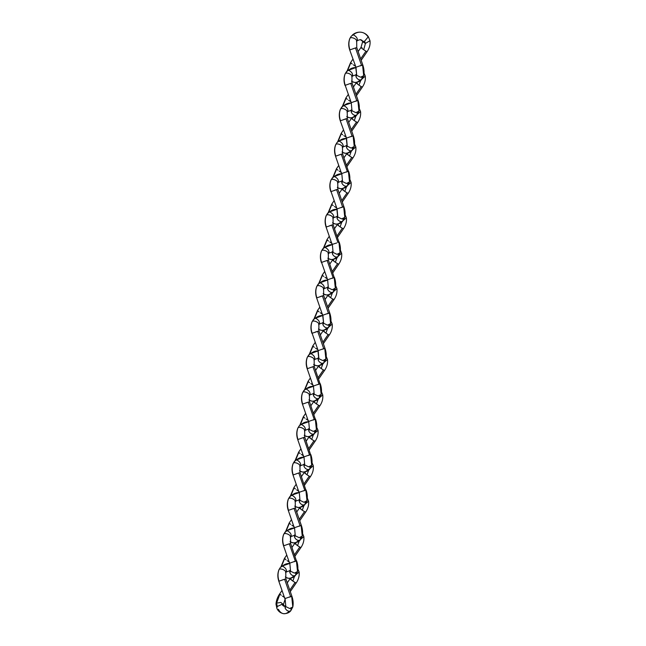 <?xml version="1.0" encoding="UTF-8"?>
<svg xmlns="http://www.w3.org/2000/svg" width="646" height="646" viewBox="0 0 646 646"><rect width="100%" height="100%" fill="white"/><g stroke="black" fill="none" stroke-linecap="round" stroke-linejoin="round"><path stroke-width="0.97" d="M279.072 581.255L278.846 581.295C277.497 577.282 277.522 573.446 278.935 569.796L279.072 569.57C280.437 567.535 287.413 571.072 285.653 572.905L286.477 571.815C286.703 569.506 285.346 567.6 282.399 566.106A13.736 10.95 -79.3 0 1 289.666 563.457A13.736 10.95 100.7 0 0 282.399 566.098L280.38 567.438L279.072 569.57C277.683 573.139 277.675 577.015 279.056 581.182L279.056 581.182C277.675 577.015 277.683 573.139 279.072 569.57C280.437 567.535 287.413 571.072 285.653 572.905L286.404 571.896L289.368 570.903M285.435 568.359L285.936 569.069M286.477 571.815L285.54 572.049M290.999 608.548L290.95 610.535M289.545 597.138L291.677 596.339L290.619 596.581L291.677 596.339L292.808 606.974L289.683 608.508L285.823 606.626L285.088 607.943C285.92 609.816 287.268 610.93 289.125 611.302L290.757 610.793L289.125 611.302A13.736 8.261 95.9 0 1 283.723 613.7A13.736 8.261 95.9 0 1 278.426 609.283M283.683 605.423L282.06 604.276A6.29 3.787 -84.1 0 0 284.49 606.303A6.29 3.787 95.9 0 1 282.06 604.276L277.287 606.473L276.577 603.122L279.952 593.819M291.249 579.187C289.376 578.283 289.892 578.897 292.808 581.029L294.592 576.216L292.808 581.029L295.06 582.466L289.788 590.153L295.06 582.466L296.223 582.926L290.28 591.583M282.165 580.035L285.653 578.969L284.595 579.22L290.619 596.581L285.08 598.551L285.823 606.626L289.683 608.508L292.808 606.974L290.757 610.793C289.246 612.699 286.913 613.668 283.739 613.7C280.542 613.135 278.264 611.366 276.9 608.419L276.004 604.139L276.577 603.122L276.004 604.139C276.254 600.554 277.505 597.106 279.734 593.811L282.027 590.468M296.167 574.544L299.114 572.009L296.167 574.544M291.669 596.266L291.887 596.218C293.179 599.989 293.486 603.574 292.808 606.974M290.619 596.581L284.595 579.22L279.056 581.182M285.823 606.626L285.08 598.551L285.823 606.626L285.33 605.706L285.088 607.943L285.823 606.626M283.723 613.7A13.736 8.261 -84.1 0 0 289.125 611.302C287.268 610.93 285.92 609.816 285.088 607.943L285.136 605.964M281.22 595.224L279.896 594.086L276.577 603.122L280.792 602.427L283.424 604.511L280.792 602.427L276.577 603.122L277.287 606.473L276.803 608.136M277.287 606.473L282.06 604.276L283.626 605.237M284.426 597.388L283.747 596.977M281.446 566.34L284.62 558.669L281.446 566.34L282.399 566.098M282.455 596.121L284.708 597.55M295.06 582.466L292.808 581.029M283.796 545.83L283.57 545.87C282.221 541.857 282.254 538.029 283.659 534.379L286.275 530.842L283.796 534.145C285.161 532.118 292.145 535.647 290.377 537.48L291.209 536.39C291.427 534.089 290.07 532.183 287.131 530.681A13.736 10.95 -79.3 0 1 294.398 528.04A13.736 10.95 100.7 0 0 287.131 530.681L285.104 532.021L283.796 534.145C282.407 537.722 282.399 541.59 283.78 545.765L283.78 545.765C282.399 541.59 282.407 537.722 283.796 534.145C285.161 532.118 292.145 535.647 290.377 537.48L291.112 536.487M290.167 532.942L290.66 533.644M291.209 536.39L290.272 536.632M295.723 573.131L295.674 575.118M294.277 561.721L296.401 560.914L295.343 561.164L296.401 560.914L297.531 571.557L294.406 573.091L290.547 571.201L289.812 572.526C290.643 574.399 291.992 575.513 293.849 575.877L295.48 575.376L293.849 575.877A13.736 8.261 95.9 0 1 288.447 578.283A13.736 8.261 95.9 0 1 285.387 576.886M295.973 543.762C294.1 542.858 294.624 543.48 297.531 545.612L299.324 540.799L297.531 545.612L299.784 547.041L294.511 554.728L299.784 547.041L300.947 547.509L295.012 556.166M286.889 544.618L290.377 543.544L289.319 543.795L295.343 561.164L289.804 563.126L290.547 571.201L294.406 573.091L297.531 571.557L295.48 575.376C293.978 577.274 291.637 578.243 288.463 578.283L285.451 577.298M300.891 539.127L303.838 536.592L300.891 539.127M285.944 559.807L284.676 558.402M296.393 560.849L290.595 543.439L290.514 537.254M295.343 561.164L289.319 543.795L283.78 545.765M290.547 571.201L289.804 563.126L290.547 571.201L290.054 570.289L289.812 572.526L290.547 571.201M288.447 578.283A13.736 8.261 -84.1 0 0 293.849 575.877C291.992 575.513 290.643 574.399 289.812 572.526L289.868 570.547M289.15 561.972L288.471 561.56M286.17 530.923L289.343 523.252L286.17 530.923L287.131 530.681M287.179 560.704L289.432 562.133M299.784 547.041L297.531 545.612M288.52 510.413L288.294 510.453C286.945 506.44 286.977 502.612 288.382 498.962L290.999 495.417L288.52 498.728C289.892 496.693 296.869 500.23 295.109 502.063L295.933 500.973C296.151 498.664 294.794 496.766 291.855 495.264A13.736 10.95 -79.3 0 1 299.122 492.623A13.736 10.95 100.7 0 0 291.855 495.264L289.836 496.596L288.52 498.728C287.131 502.305 287.131 506.173 288.512 510.34L288.512 510.34C287.131 506.173 287.131 502.305 288.52 498.728C289.892 496.693 296.869 500.23 295.109 502.063L295.836 501.07M294.891 497.517L295.384 498.228M295.933 500.973L294.996 501.215M300.455 537.714L300.398 539.701M300.212 539.951L298.573 540.46A13.736 8.261 95.9 0 1 293.171 542.858A13.736 8.261 95.9 0 1 290.111 541.469M300.697 508.345C298.823 507.441 299.348 508.055 302.263 510.195L304.048 505.382L302.263 510.195L304.516 511.624L299.235 519.311L304.516 511.624L305.671 512.092L299.736 520.741M291.621 509.193L295.109 508.127L294.051 508.378L300.075 525.747L294.536 527.709L295.279 535.784L294.544 537.109C295.375 538.974 296.716 540.096 298.573 540.46L300.204 539.951L302.263 536.14L299.13 537.666L295.279 535.784L299.13 537.666L302.263 536.14C302.934 532.732 302.627 529.147 301.343 525.384L295.319 508.014M305.623 503.71L308.562 501.167L305.623 503.71M299.001 526.296L301.133 525.497L300.067 525.747L301.133 525.497L302.263 536.14M300.075 525.747L294.051 508.378L288.512 510.34M295.279 535.784L294.536 527.709L295.279 535.784L294.786 534.864L294.544 537.109L295.279 535.784M293.171 542.858A13.736 8.261 -84.1 0 0 298.573 540.46C296.716 540.096 295.375 538.974 294.544 537.109L294.592 535.122M293.873 526.547L293.195 526.135M289.343 523.252L290.668 524.382M290.918 495.498L291.855 495.264M291.903 525.279L294.156 526.716M304.516 511.624L302.263 510.195M295.707 460.017L293.252 463.311C294.616 461.276 301.593 464.813 299.833 466.646L300.656 465.556C300.883 463.247 299.518 461.341 296.579 459.847A13.736 10.95 -79.3 0 1 303.846 457.198A13.736 10.95 100.7 0 0 296.579 459.847L294.56 461.179L293.252 463.311C291.855 466.888 291.855 470.756 293.236 474.923L293.236 474.923C291.855 470.756 291.855 466.888 293.252 463.311C294.616 461.276 301.593 464.813 299.833 466.646L300.56 465.653M299.615 462.1L300.107 462.811M300.656 465.556L299.72 465.79M305.178 502.297L305.13 504.276M303.725 490.879L305.857 490.08L304.799 490.33L305.857 490.08L306.987 500.715L303.862 502.249L300.002 500.367L299.268 501.692C300.099 503.557 301.44 504.671 303.297 505.043L304.936 504.534L303.297 505.043A13.736 8.261 95.9 0 1 297.903 507.441A13.736 8.261 95.9 0 1 294.842 506.044M305.429 472.929C303.555 472.024 304.072 472.638 306.987 474.778L308.772 469.965L306.987 474.778L309.24 476.207L303.967 483.894L309.24 476.207L310.395 476.675L304.46 485.324M296.344 473.776L299.833 472.71L298.775 472.961L304.799 490.33L299.26 492.292L300.002 500.367L303.862 502.249L306.987 500.715L304.936 504.534M303.846 457.19L296.579 459.847M310.346 468.293L313.286 465.75L310.346 468.293M294.075 487.835L290.902 495.506L294.124 487.56M305.841 490.007L300.043 472.597L299.97 466.412M304.799 490.33L298.775 472.961L293.236 474.923M300.002 500.367L299.26 492.292L300.002 500.367L299.51 499.447L299.268 501.692L300.002 500.367M297.903 507.441A13.736 8.261 -84.1 0 0 303.297 505.043C301.44 504.671 300.099 503.557 299.268 501.692L299.316 499.705M298.605 491.13L297.927 490.718M294.067 487.835L295.4 488.965M293.244 474.996L293.026 475.036C291.669 471.023 291.701 467.187 293.114 463.545L295.642 460.081L298.856 452.143M296.627 489.862L298.888 491.291M309.24 476.207L306.987 474.778M297.976 439.571L297.749 439.619C296.401 435.606 296.425 431.77 297.838 428.12L297.976 427.894C299.34 425.859 306.317 429.396 304.557 431.229L305.38 430.139C305.606 427.83 304.25 425.924 301.302 424.422A13.736 10.95 -79.3 0 1 308.57 421.781A13.736 10.95 100.7 0 0 301.302 424.422L299.284 425.762L297.976 427.894C296.587 431.463 296.579 435.339 297.959 439.506L297.959 439.506C296.579 435.339 296.587 431.463 297.976 427.894C299.34 425.859 306.317 429.396 304.557 431.229L305.283 430.236M304.339 426.683L304.839 427.394M305.38 430.139L304.444 430.373M309.902 466.872L309.854 468.859M308.449 455.462L310.581 454.663L309.523 454.905L310.581 454.663L311.711 465.298L308.586 466.832L304.726 464.942L303.991 466.267C304.823 468.14 306.172 469.254 308.029 469.626L309.66 469.117L308.029 469.626A13.736 8.261 95.9 0 1 302.627 472.024A13.736 8.261 95.9 0 1 299.566 470.627M310.153 437.512C308.279 436.607 308.796 437.221 311.711 439.353L313.496 434.54L311.711 439.353L313.964 440.79L308.691 448.477L313.964 440.79L315.127 441.25L309.184 449.907M301.068 438.359L304.557 437.294L303.499 437.544L309.523 454.905L303.983 456.875L304.726 464.942L308.586 466.832L311.711 465.298L309.66 469.117M315.07 432.868L318.018 430.333L315.07 432.868M310.573 454.59L304.775 437.18M309.523 454.905L303.499 437.544L297.959 439.506M304.726 464.942L303.983 456.875L304.726 464.942L304.234 464.03L303.991 466.267L304.726 464.942M302.627 472.024A13.736 8.261 -84.1 0 0 308.029 469.626C306.172 469.254 304.823 468.14 303.991 466.267L304.04 464.288M300.124 453.549L298.799 452.41L295.626 460.089M303.329 455.713L302.651 455.301M300.374 424.664L301.302 424.422M301.359 454.445L303.612 455.874M313.964 440.79L311.711 439.353M302.699 404.154L302.473 404.194C301.125 400.181 301.157 396.353 302.562 392.703L305.178 389.167L302.699 392.469C304.064 390.442 311.049 393.971 309.281 395.804L310.112 394.714C310.33 392.405 308.974 390.507 306.034 389.005A13.736 10.95 -79.3 0 1 313.302 386.365A13.736 10.95 100.7 0 0 306.034 389.005L304.008 390.345L302.699 392.469C301.311 396.046 301.302 399.914 302.683 404.089L302.683 404.089C301.302 399.914 301.311 396.046 302.699 392.469C304.064 390.442 311.049 393.971 309.281 395.804L310.015 394.811M309.071 391.266L309.563 391.969M310.112 394.714L309.176 394.956M314.626 431.455L314.578 433.442M313.181 420.045L315.305 419.238L314.247 419.488L315.305 419.238L316.435 429.881L313.31 431.415L309.45 429.525L308.715 430.85C309.547 432.715 310.896 433.837 312.753 434.201L314.384 433.7L312.753 434.201A13.736 8.261 95.9 0 1 307.351 436.599A13.736 8.261 95.9 0 1 304.29 435.21M314.877 402.087C313.003 401.182 313.528 401.804 316.435 403.936L318.228 399.123L316.435 403.936L318.688 405.365L313.415 413.052L318.688 405.365L319.851 405.833L313.916 414.482M305.792 402.942L309.281 401.869L308.223 402.119L314.247 419.488L308.707 421.45L309.45 429.525L313.31 431.415L316.435 429.881L314.384 433.7C312.882 435.598 310.54 436.567 307.367 436.607L304.355 435.622M319.794 397.452L322.742 394.916L319.794 397.452M304.847 418.132L303.523 416.993L300.35 424.664L303.58 416.718M315.296 419.173L309.499 401.764L309.418 395.578M314.247 419.488L308.223 402.119L302.683 404.089M309.45 429.525L308.707 421.45L309.45 429.525L308.958 428.613L308.715 430.85L309.45 429.525M307.351 436.599A13.736 8.261 -84.1 0 0 312.753 434.201C310.896 433.837 309.547 432.715 308.715 430.85L308.772 428.863M308.053 420.296L307.375 419.884M305.098 389.247L306.034 389.005M306.083 419.028L308.336 420.457M318.688 405.365L316.435 403.936M309.886 353.758L307.423 357.052C308.796 355.017 315.773 358.554 314.013 360.387L314.836 359.297C315.054 356.988 313.698 355.082 310.758 353.588A13.736 10.95 -79.3 0 1 318.026 350.94A13.736 10.95 100.7 0 0 310.758 353.588L308.74 354.92L307.423 357.052C306.034 360.63 306.034 364.497 307.415 368.664L307.415 368.664C306.034 364.497 306.034 360.63 307.423 357.052C308.796 355.017 315.773 358.554 314.013 360.387L314.739 359.394M313.795 355.841L314.287 356.552M314.836 359.297L313.899 359.531M319.358 396.038L319.302 398.017M317.905 384.62L320.036 383.821L318.971 384.071L320.036 383.821L321.167 394.456L318.034 395.99L314.182 394.108L313.447 395.433C314.279 397.298 315.619 398.421 317.477 398.784L319.108 398.275L317.477 398.784A13.736 8.261 95.9 0 1 312.075 401.182A13.736 8.261 95.9 0 1 309.014 399.793M319.6 366.67C317.727 365.765 318.252 366.379 321.167 368.519L322.952 363.706L321.167 368.519L323.42 369.948L318.139 377.635L323.42 369.948L324.575 370.416L318.639 379.065M310.524 367.517L314.013 366.452L312.955 366.702L318.979 384.071L313.439 386.033L314.182 394.108L318.034 395.99L321.167 394.464L319.108 398.275M318.018 350.931L310.758 353.588M324.526 362.035L327.465 359.491L324.526 362.035M309.571 382.707L308.247 381.576L305.074 389.247L308.303 381.301M320.02 383.748L314.222 366.339L314.15 360.153M318.979 384.071L312.955 366.702L307.415 368.664M314.182 394.108L313.439 386.033L314.182 394.108L313.69 393.188L313.447 395.433L314.182 394.108M312.075 401.182A13.736 8.261 -84.1 0 0 317.477 398.784C315.619 398.421 314.279 397.298 313.447 395.433L313.496 393.446M312.777 384.871L312.099 384.459M307.423 368.737L307.197 368.777C305.849 364.764 305.881 360.936 307.286 357.286L309.822 353.822M310.807 383.603L313.06 385.04M323.42 369.948L321.167 368.519M314.61 318.341L312.155 321.635C313.52 319.6 320.497 323.137 318.736 324.97L319.56 323.88C319.786 321.571 318.421 319.665 315.482 318.171A13.736 10.95 -79.3 0 1 322.75 315.523A13.736 10.95 100.7 0 0 315.482 318.163L313.463 319.504L312.155 321.635C310.758 325.204 310.758 329.08 312.139 333.247L312.139 333.247C310.758 329.08 310.758 325.204 312.155 321.635C313.52 319.6 320.497 323.137 318.736 324.97L319.463 323.977M318.518 320.424L319.011 321.135M319.56 323.88L318.623 324.114M324.082 360.621L324.034 362.6M315.248 332.101L317.679 331.285L323.703 348.654L324.76 348.404L325.891 359.039L322.766 360.573L318.906 358.691L318.171 360.016C319.003 361.881 320.343 362.995 322.201 363.367L323.84 362.858L322.201 363.367A13.736 8.261 95.9 0 1 316.806 365.765A13.736 8.261 95.9 0 1 313.746 364.368M324.332 331.253C322.459 330.348 322.976 330.962 325.891 333.094L327.675 328.289L325.891 333.094L328.144 334.531L322.871 342.219L328.144 334.531L329.298 334.999L323.363 343.648M312.147 333.32L318.163 350.616L318.906 358.691L318.163 350.616L323.703 348.654L317.679 331.285L318.736 331.035L312.139 333.247M322.75 315.514L315.482 318.163M329.25 326.618L332.189 324.074L329.25 326.618M314.303 347.29L312.971 346.159L309.805 353.83L313.027 345.885M318.906 358.691L322.766 360.573L325.891 359.039L323.84 362.858C322.33 364.764 319.996 365.733 316.823 365.765A13.736 8.261 -84.1 0 0 322.201 363.367C320.343 362.995 319.003 361.881 318.171 360.016L318.906 358.691L318.639 357.416L318.906 358.691M324.76 348.404L322.629 349.203M317.953 350.73L318.639 357.416L318.171 360.016L318.22 358.029M317.509 349.454L316.831 349.042M311.929 333.36C310.573 329.347 310.605 325.511 312.018 321.87L314.545 318.405M315.531 348.186L317.792 349.615M328.144 334.531L325.891 333.094M319.342 282.916L316.879 286.218C318.244 284.183 325.221 287.72 323.46 289.545L324.284 288.463C324.51 286.154 323.153 284.248 320.206 282.746A13.736 10.95 -79.3 0 1 327.474 280.106A13.736 10.95 100.7 0 0 320.206 282.746L318.187 284.087L316.879 286.218C315.49 289.788 315.482 293.664 316.863 297.83L316.863 297.83C315.482 293.664 315.49 289.788 316.879 286.218C318.244 284.183 325.221 287.72 323.46 289.545L324.187 288.552M323.242 285.007L323.743 285.718M328.806 325.196L328.757 327.183M319.972 296.684L322.402 295.868L328.426 313.229L329.484 312.979L330.615 323.622L327.49 325.156L323.63 323.266L322.895 324.591C323.727 326.464 325.075 327.579 326.933 327.942L328.564 327.441L326.933 327.942A13.736 8.261 95.9 0 1 321.53 330.348A13.736 8.261 95.9 0 1 318.47 328.951M329.056 295.836C327.183 294.931 327.7 295.545 330.615 297.677L332.399 292.864L330.615 297.677L332.868 299.114L327.595 306.793L332.868 299.114L334.03 299.574L328.087 308.231M322.943 322.612L322.895 324.591L323.63 323.266L327.49 325.156L330.615 323.622L328.564 327.441C327.054 329.347 324.72 330.308 321.546 330.348A13.736 8.261 -84.1 0 0 326.933 327.942C325.075 327.579 323.727 326.464 322.895 324.591L323.137 322.354L323.63 323.266L322.677 315.305L323.63 323.266L322.887 315.2L328.426 313.229L322.402 295.86L323.46 295.618L316.863 297.83M327.474 280.098L320.206 282.746M333.974 291.193L336.921 288.657L333.974 291.193M319.027 311.873L317.703 310.734L314.529 318.413L317.759 310.468M329.484 312.979L327.352 313.786M322.233 314.037L321.555 313.625M316.879 297.895L316.653 297.943C315.305 293.922 315.329 290.094 316.742 286.444L319.277 282.988M323.347 288.697L324.284 288.463M320.263 312.769L322.515 314.198M332.868 299.114L330.615 297.677M324.066 247.499L321.603 250.793C322.968 248.767 329.953 252.295 328.184 254.128L329.016 253.038C329.234 250.729 327.877 248.831 324.938 247.329A13.736 10.95 -79.3 0 1 332.205 244.689A13.736 10.95 100.7 0 0 324.938 247.329L322.911 248.67L321.603 250.793C320.214 254.371 320.206 258.238 321.587 262.413L321.587 262.413C320.206 258.238 320.214 254.371 321.603 250.793C322.968 248.767 329.953 252.295 328.184 254.128L328.919 253.135M327.974 249.59L328.467 250.293M329.016 253.038L328.079 253.28M333.53 289.779L333.481 291.766M332.084 278.361L334.208 277.562L333.15 277.812L334.208 277.562L335.339 288.205L332.214 289.739L328.354 287.85L327.619 289.174C328.451 291.039 329.799 292.162 331.656 292.525L333.288 292.024L331.656 292.525A13.736 8.261 95.9 0 1 326.254 294.923A13.736 8.261 95.9 0 1 323.194 293.534M333.78 260.411C331.907 259.506 332.432 260.128 335.339 262.26L337.131 257.447L335.339 262.26L337.592 263.689L332.319 271.377L337.592 263.689L338.754 264.157L332.819 272.806M324.696 261.267L328.184 260.193L327.126 260.443L333.15 277.812L327.611 279.775L328.354 287.85L332.214 289.739L335.339 288.205L333.288 292.024C331.786 293.922 329.444 294.891 326.27 294.931A13.736 8.261 -84.1 0 0 331.656 292.525C329.799 292.162 328.451 291.039 327.619 289.174L328.354 287.85L327.611 279.775L328.354 287.85L327.861 286.937L327.619 289.174L327.675 287.187M332.197 244.681L324.938 247.329M338.698 255.776L341.645 253.24L338.698 255.776M323.751 276.456L322.427 275.317L319.253 282.988L322.483 275.043M334.2 277.497L328.402 260.088L328.321 253.902M333.15 277.812L327.126 260.443L321.587 262.413M327.635 279.847L321.603 262.478M326.957 278.62L326.278 278.208M321.377 262.518C320.028 258.505 320.061 254.677 321.466 251.028L324.001 247.571M324.986 277.344L327.239 278.781M337.592 263.689L335.339 262.26M328.79 212.082L326.327 215.376C327.7 213.341 334.676 216.878 332.916 218.711L333.74 217.621C333.958 215.312 332.601 213.406 329.662 211.912A13.736 10.95 -79.3 0 1 336.929 209.264A13.736 10.95 100.7 0 0 329.662 211.912L327.643 213.245L326.327 215.376C324.938 218.954 324.938 222.822 326.319 226.988L326.319 226.988C324.938 222.822 324.938 218.954 326.327 215.376C327.7 213.341 334.676 216.878 332.916 218.711L333.74 217.621L336.631 216.709M332.698 214.165L333.191 214.876M338.262 254.363L338.205 256.341M329.428 225.842L331.85 225.026L337.882 242.395L338.94 242.145L340.071 252.78L336.937 254.314L333.086 252.433L332.351 253.757C333.183 255.622 334.523 256.745 336.38 257.108L338.011 256.599L336.38 257.108A13.736 8.261 95.9 0 1 330.978 259.506A13.736 8.261 95.9 0 1 327.918 258.117M338.504 224.994C336.631 224.089 337.155 224.703 340.071 226.843L341.855 222.03L340.071 226.843L342.323 228.272L337.042 235.96L342.323 228.272L343.478 228.741L337.543 237.389M337.882 242.395L331.858 225.026L332.916 224.776L326.319 226.988M336.921 209.256L329.662 211.912M343.43 220.359L346.369 217.815L343.43 220.359M328.475 241.031L327.151 239.9L323.977 247.571L327.207 239.626M336.808 242.944L332.343 244.358L333.086 252.433L336.937 254.314L340.071 252.78L338.011 256.599M338.924 242.072L333.126 224.663L333.053 218.477M333.086 252.433L332.343 244.358L333.086 252.433L332.593 251.512L332.351 253.757L333.086 252.433M338.011 256.607C336.509 258.505 334.168 259.474 331.002 259.506A13.736 8.261 -84.1 0 0 336.38 257.108C334.523 256.745 333.183 255.622 332.351 253.757L332.399 251.77M331.681 243.195L331.002 242.783M326.327 227.061L326.101 227.101C324.752 223.088 324.785 219.26 326.19 215.611L328.725 212.146M332.803 217.855L333.74 217.621M329.71 241.927L331.963 243.364M342.323 228.272L340.071 226.843M333.514 176.665L331.059 179.959C332.424 177.925 339.4 181.461 337.64 183.294L338.464 182.204C338.69 179.895 337.325 177.989 334.386 176.495A13.736 10.95 -79.3 0 1 341.653 173.847A13.736 10.95 100.7 0 0 334.386 176.487L332.367 177.828L331.059 179.959C329.662 183.529 329.662 187.405 331.043 191.571L331.043 191.571C329.662 187.405 329.662 183.529 331.059 179.959C332.424 177.925 339.4 181.461 337.64 183.294L338.464 182.204L341.354 181.292M337.422 178.748L337.915 179.459M342.986 218.946L342.937 220.924M334.152 190.425L336.582 189.609L342.606 206.97L343.664 206.728L344.794 217.363L341.669 218.897L337.81 217.016L337.075 218.34C337.906 220.205 339.247 221.32 341.104 221.691L342.743 221.182L341.104 221.691A13.736 8.261 95.9 0 1 335.71 224.089A13.736 8.261 95.9 0 1 332.65 222.692M343.236 189.577C341.363 188.672 341.879 189.286 344.794 191.418L346.579 186.613L344.794 191.418L347.047 192.855L341.774 200.543L347.047 192.855L348.202 193.316L342.267 201.972M331.051 191.644L337.067 208.941L337.81 217.016L337.067 208.941L342.606 206.978L336.582 189.609L337.64 189.359L331.043 191.571M341.653 173.839L334.386 176.487M348.154 184.942L351.093 182.398L348.154 184.942M333.207 205.614L331.874 204.483L328.709 212.154L331.931 204.209M337.81 217.016L341.669 218.897L344.794 217.363L342.743 221.182C341.233 223.088 338.9 224.057 335.726 224.089A13.736 8.261 -84.1 0 0 341.104 221.691C339.247 221.32 337.906 220.205 337.075 218.34L337.81 217.016L337.543 215.74L337.81 217.016M343.664 206.728L341.532 207.528M336.857 209.054L337.543 215.74L337.075 218.34L337.123 216.353M336.413 207.778L335.734 207.366M330.833 191.684C329.476 187.671 329.508 183.835 330.922 180.186L333.449 176.729M337.527 182.438L338.464 182.204M334.434 206.51L336.695 207.939M347.047 192.855L344.794 191.418M335.783 156.219L335.557 156.259C334.208 152.246 334.232 148.418 335.645 144.769L335.783 144.542C337.147 142.508 344.124 146.044 342.364 147.869L343.188 146.787C343.414 144.478 342.057 142.572 339.11 141.07A13.736 10.95 -79.3 0 1 346.377 138.43A13.736 10.95 100.7 0 0 339.11 141.07L337.091 142.411L335.783 144.542C334.394 148.112 334.386 151.988 335.767 156.154L335.767 156.154C334.386 151.988 334.394 148.112 335.783 144.542C337.147 142.508 344.124 146.044 342.364 147.869L343.188 146.787L346.078 145.875M342.146 143.331L342.646 144.042M347.709 183.521L347.661 185.507M346.256 172.111L348.388 171.303L347.33 171.553L348.388 171.303L349.518 181.946L346.393 183.48L342.533 181.591L341.799 182.915C342.63 184.788 343.979 185.903 345.836 186.266L347.467 185.765L345.836 186.266A13.736 8.261 95.9 0 1 340.434 188.672A13.736 8.261 95.9 0 1 337.374 187.275M347.96 154.152C346.086 153.255 346.603 153.869 349.518 156.001L351.303 151.188L349.518 156.001L351.771 157.438L346.498 165.118L351.771 157.438L352.934 157.899L346.991 166.555M338.875 155.008L342.364 153.942L341.306 154.184L347.33 171.553L341.791 173.524L342.533 181.591L346.393 183.48L349.518 181.946L347.467 185.765C345.957 187.671 343.624 188.632 340.45 188.672A13.736 8.261 -84.1 0 0 345.836 186.266C343.979 185.903 342.63 184.788 341.799 182.915L342.533 181.591L341.791 173.524L342.533 181.591L342.041 180.678L341.799 182.915L341.847 180.937M352.877 149.517L355.825 146.981L352.877 149.517M337.931 170.197L336.606 169.058L333.433 176.738L336.663 168.792M348.38 171.238L342.582 153.829L342.501 147.643M347.33 171.553L341.306 154.184L335.767 156.154M341.136 172.361L340.458 171.949M338.181 141.312L339.11 141.07M342.251 147.022L343.188 146.787M339.166 171.093L341.419 172.522M351.771 157.438L349.518 156.001M340.507 120.802L340.28 120.842C338.932 116.829 338.964 113.002 340.369 109.352L342.986 105.807L340.507 109.117C341.871 107.091 348.856 110.619 347.088 112.452L347.919 111.362C348.137 109.053 346.781 107.155 343.842 105.653A13.736 10.95 -79.3 0 1 351.109 103.013A13.736 10.95 100.7 0 0 343.842 105.653L341.815 106.986L340.507 109.117C339.118 112.695 339.11 116.563 340.49 120.729L340.49 120.729C339.11 116.563 339.118 112.695 340.507 109.117C341.871 107.091 348.856 110.619 347.088 112.452L347.823 111.459M346.878 107.914L347.37 108.617M347.919 111.362L346.983 111.605M352.433 148.104L352.385 150.09M343.599 119.591L346.03 118.767L352.054 136.136L353.112 135.886L354.242 146.529L351.117 148.055L347.257 146.174L346.522 147.498C347.354 149.363 348.703 150.486 350.56 150.849L352.191 150.348L350.56 150.849A13.736 8.261 95.9 0 1 345.158 153.247A13.736 8.261 95.9 0 1 342.097 151.858M352.684 118.735C350.81 117.83 351.335 118.444 354.242 120.584L356.035 115.771L354.242 120.584L356.495 122.013L351.222 129.701L356.495 122.013L357.658 122.482L351.723 131.13M340.28 120.842L346.514 138.099L347.257 146.174L346.514 138.099L352.054 136.136L346.03 118.767L347.088 118.517L340.49 120.729M357.601 114.1L360.549 111.564L357.601 114.1M342.655 134.78L341.33 133.641L338.157 141.312L341.387 133.367M347.257 146.174L351.117 148.055L354.242 146.529L352.191 150.348C350.689 152.246 348.347 153.215 345.174 153.255A13.736 8.261 -84.1 0 0 350.56 150.849C348.703 150.486 347.354 149.363 346.522 147.498L347.257 146.174L346.991 144.898L347.257 146.174M353.112 135.886L350.988 136.686M346.304 138.212L346.991 144.898L346.522 147.498L346.579 145.511M345.86 136.944L345.182 136.532M342.905 105.887L343.842 105.653M343.89 135.668L346.143 137.105M356.495 122.013L354.242 120.584M347.693 70.406L345.23 73.701C346.603 71.666 353.58 75.202 351.82 77.035L352.643 75.945C352.861 73.636 351.505 71.73 348.565 70.236A13.736 10.95 -79.3 0 1 355.833 67.588A13.736 10.95 100.7 0 0 348.565 70.236L346.547 71.569L345.23 73.701C343.842 77.278 343.842 81.146 345.222 85.312L345.222 85.312C343.842 81.146 343.842 77.278 345.23 73.701C346.603 71.666 353.58 75.202 351.82 77.035L352.643 75.945L355.534 75.033M351.602 72.489L352.094 73.2M357.165 112.687L357.109 114.665M355.712 101.269L357.844 100.469L356.778 100.719L357.844 100.469L358.974 111.104L355.841 112.638L351.989 110.757L351.254 112.081C352.086 113.946 353.427 115.069 355.284 115.432L356.923 114.923L355.284 115.432A13.736 8.261 95.9 0 1 349.882 117.83A13.736 8.261 95.9 0 1 346.821 116.433M357.408 83.318C355.534 82.413 356.059 83.027 358.974 85.167L360.759 80.354L358.974 85.167L361.227 86.596L355.946 94.284L361.227 86.596L362.382 87.065L356.447 95.713M348.331 84.166L351.82 83.1L350.762 83.35L356.786 100.719L351.246 102.682L351.989 110.757L355.841 112.638L358.974 111.104L356.923 114.923M355.825 67.58L348.565 70.236M362.333 78.683L365.273 76.139L362.333 78.683M347.378 99.355L346.054 98.224L342.881 105.896L346.111 97.95M357.827 100.396L358.054 100.356C359.337 104.119 359.644 107.704 358.974 111.104M351.271 102.746L345.23 85.385M356.786 100.719L350.762 83.35L345.222 85.312M351.989 110.757L351.246 102.682L351.989 110.757L351.497 109.836L351.254 112.081L351.989 110.757M356.915 114.931C355.413 116.829 353.071 117.798 349.906 117.83A13.736 8.261 -84.1 0 0 355.284 115.432C353.427 115.069 352.086 113.946 351.254 112.081L351.303 110.095M350.584 101.519L349.906 101.107M345.004 85.425C343.656 81.412 343.688 77.577 345.093 73.935L347.629 70.471M351.707 76.18L352.643 75.945M348.614 100.251L350.867 101.68M361.227 86.596L358.974 85.167M364.538 41.263L365.442 43.403L364.538 41.263L363.004 41.441A6.29 5.023 100.7 0 0 360.242 39.616A6.29 5.023 -79.3 0 1 363.004 41.441L364.538 41.263L368.333 36.725M349.954 49.968L349.736 50.008C348.38 45.995 348.412 42.16 349.825 38.51L349.962 38.284C351.327 36.249 358.304 39.786 356.544 41.619L357.367 40.528C357.593 38.219 356.229 36.313 353.289 34.819A13.736 10.95 -79.3 0 1 361.607 32.3A13.736 10.95 100.7 0 0 353.289 34.811L351.271 36.152L349.962 38.284C348.565 41.853 348.565 45.729 349.946 49.895L349.946 49.895C348.565 45.729 348.565 41.853 349.962 38.284C351.327 36.249 358.304 39.786 356.544 41.619L357.367 40.528L360.258 39.616L362.301 40.997M356.326 37.072L356.818 37.783M361.889 77.262L361.841 79.248M360.436 65.852L362.567 65.052L361.51 65.303L362.567 65.052L363.698 75.687L360.573 77.221L356.713 75.34L355.978 76.656C356.81 78.529 358.15 79.644 360.008 80.015L361.647 79.506L360.008 80.015A13.736 8.261 95.9 0 1 354.614 82.413A13.736 8.261 95.9 0 1 351.553 81.016M362.14 47.901C360.266 46.997 360.783 47.61 363.698 49.742L365.442 43.403L363.698 49.742L365.951 51.179L360.678 58.867L365.951 51.179L367.106 51.64C369.472 48.151 370.433 44.509 369.996 40.722L365.442 43.403L369.996 40.722L368.333 36.685C366.629 34.335 364.392 32.873 361.631 32.308C358.247 31.767 355.179 32.655 352.433 34.973M353.055 48.749L356.544 47.683L355.486 47.933L361.51 65.294L355.97 67.265L356.713 75.34L360.573 77.221L363.698 75.687L361.647 79.506C360.137 81.412 357.803 82.381 354.63 82.413A13.736 8.261 -84.1 0 0 360.008 80.015C358.15 79.644 356.81 78.529 355.978 76.656L356.713 75.34L355.97 67.265L349.728 50.008M350.786 62.807L347.613 70.479L350.835 62.533M362.551 64.98L362.777 64.939C364.069 68.702 364.368 72.287 363.698 75.687M361.51 65.294L355.486 47.933L349.946 49.895M355.76 67.378L356.713 75.34L356.221 74.419L355.978 76.656L356.027 74.678M355.316 66.102L354.638 65.69M350.778 62.799L352.11 63.938M365.442 43.403L362.64 41.772L365.442 43.403M352.353 35.054L353.289 34.811M361.607 32.3A13.736 10.95 -79.3 0 1 367.631 36.281M356.43 40.763L357.367 40.528M353.338 64.834L355.599 66.263M365.951 51.179L363.698 49.742M285.072 599.294L283.424 604.511L284.506 606.303M291.895 596.226L285.871 578.856L285.79 572.671M297.443 567.971L299.114 572.009C299.542 575.796 298.581 579.438 296.223 582.926M278.838 581.295L284.862 598.664M285.338 605.698L284.498 606.303M287.252 582.845L290.409 578.227M281.551 566.259L289.666 563.449M294.091 535.486L291.12 536.479M289.222 570.878L290.062 570.281M302.166 532.554L303.838 536.592C304.266 540.379 303.305 544.021 300.947 547.509M280.945 566.825L284.458 558.386L286.751 555.051M297.531 571.557C298.21 568.149 297.903 564.572 296.619 560.809M283.57 545.878L289.594 563.239M291.984 547.428L295.133 542.802M286.275 530.834L294.39 528.032M298.823 500.061L295.852 501.062M300.204 539.959C298.702 541.857 296.361 542.826 293.195 542.858L290.183 541.873M293.946 535.461L294.786 534.864M295.319 508.022L295.246 501.829M306.898 497.137L308.562 501.167C308.998 504.962 308.029 508.604 305.671 512.092M285.669 531.4L289.19 522.969M288.294 510.453L294.318 527.822M296.708 512.012L299.865 507.385M290.999 495.417L299.114 492.607M289.182 522.969L291.475 519.634M303.547 464.644L300.576 465.637M304.928 504.542C303.426 506.44 301.093 507.409 297.919 507.441L294.907 506.456M298.678 500.044L299.518 499.439M311.622 461.712L313.286 465.75C313.722 469.545 312.761 473.179 310.395 476.675M290.393 495.983L293.914 487.552L296.199 484.209M306.987 500.715C307.657 497.315 307.359 493.73 306.067 489.967M293.018 475.036L299.041 492.405M301.432 476.595L304.589 471.968M308.271 429.227L305.3 430.22M309.652 469.125C308.15 471.023 305.816 471.984 302.643 472.024L299.631 471.039M303.402 464.619L304.242 464.022M304.767 437.18L304.694 430.995M316.346 426.295L318.018 430.333C318.446 434.12 317.485 437.762 315.127 441.25M295.117 460.566L298.638 452.135L300.931 448.792M311.711 465.298C312.389 461.898 312.083 458.313 310.791 454.55M297.741 439.619L303.773 456.988M306.156 441.17L309.313 436.551M300.455 424.575L308.57 421.773M312.995 393.81L310.023 394.803M308.126 429.202L308.966 428.605M321.07 390.878L322.742 394.916C323.17 398.703 322.209 402.345 319.851 405.833M299.849 425.149L303.362 416.71L305.655 413.375M316.435 429.881C317.113 426.473 316.806 422.896 315.523 419.133M302.473 404.194L308.497 421.563M310.887 405.753L314.037 401.126M305.178 389.158L313.294 386.356M317.727 358.385L314.755 359.386M319.108 398.283C317.606 400.181 315.264 401.15 312.099 401.182L309.087 400.197M312.85 393.785L313.69 393.188M325.802 355.462L327.465 359.491C327.902 363.286 326.933 366.928 324.575 370.416M304.573 389.724L308.094 381.293L310.379 377.958M321.167 394.464C321.837 391.056 321.53 387.471 320.246 383.708M307.197 368.777L313.221 386.147M315.611 370.336L318.769 365.709M322.451 322.968L319.479 323.961M317.582 358.36L318.421 357.763M325.891 359.039C326.561 355.639 326.262 352.054 324.97 348.291L318.946 330.922L318.874 324.736M330.526 320.036L332.189 324.074C332.625 327.869 331.664 331.503 329.298 334.999M309.297 354.307L312.817 345.876L315.103 342.533M316.823 365.765L313.811 364.78M320.335 334.919L323.493 330.292M327.175 287.551L324.203 288.544M322.306 322.943L323.145 322.346M330.615 323.622C331.293 320.222 330.986 316.637 329.694 312.874L323.678 295.505L323.598 289.319M335.25 284.62L336.921 288.657C337.349 292.444 336.388 296.086 334.03 299.574M314.021 318.89L317.541 310.46L319.835 307.116M316.645 297.943L322.677 315.313M321.546 330.348L318.535 329.363M325.059 299.494L328.216 294.867M331.899 252.134L328.927 253.127M327.029 287.527L327.869 286.929M339.974 249.203L341.645 253.24C342.073 257.027 341.112 260.669 338.754 264.157M318.753 283.473L322.265 275.035L324.558 271.7M335.339 288.205C336.017 284.797 335.71 281.22 334.426 277.449M326.27 294.931L323.258 293.946M329.791 264.077L332.94 259.45M331.761 252.11L332.593 251.512M344.706 213.786L346.369 217.815C346.805 221.61 345.836 225.252 343.478 228.741M323.476 248.048L326.997 239.618L329.282 236.275M340.071 252.78C340.741 249.38 340.434 245.795 339.15 242.032M326.101 227.101L332.125 244.471M331.002 259.506L327.99 258.521M334.515 228.66L337.672 224.033M336.485 216.685L337.325 216.087M344.794 217.363C345.465 213.963 345.166 210.378 343.874 206.615L337.85 189.246L337.777 183.06M349.429 178.361L351.093 182.398C351.529 186.193 350.568 189.827 348.202 193.316M328.2 212.631L331.721 204.201L334.006 200.858M335.726 224.089L332.714 223.104M339.239 193.243L342.396 188.616M341.209 181.268L342.049 180.67M354.153 142.944L355.825 146.981C356.253 150.768 355.292 154.41 352.934 157.899M332.924 177.214L336.445 168.784L338.738 165.441M349.518 181.946C350.197 178.546 349.89 174.961 348.598 171.198M335.549 156.267L341.581 173.629M340.45 188.672L337.438 187.687M343.963 157.818L347.12 153.191M338.262 141.224L346.377 138.422M350.802 110.458L347.831 111.451M345.933 145.851L346.773 145.253M354.242 146.529C354.92 143.121 354.614 139.544 353.33 135.773L347.306 118.404L347.225 112.218M358.877 107.527L360.549 111.564C360.977 115.351 360.016 118.993 357.658 122.482M337.656 141.797L341.169 133.359L343.462 130.024M345.174 153.255L342.162 152.262M348.695 122.401L351.844 117.774M342.986 105.807L351.101 102.997M350.665 110.434L351.497 109.828M358.054 100.356L352.03 82.987L351.957 76.801M363.609 72.11L365.273 76.139C365.709 79.934 364.74 83.576 362.382 87.065M342.38 106.372L345.901 97.942L348.186 94.599M349.906 117.83L346.894 116.845M353.419 86.984L356.576 82.357M355.389 75.009L356.229 74.411M367.114 51.64L361.171 60.296M362.786 64.939L356.754 47.57L356.681 41.384M347.104 70.955L350.625 62.525L352.91 59.182M354.63 82.413L351.618 81.428M358.142 51.559L360.977 47.433L362.64 41.772L362.301 41.037"/></g></svg>

